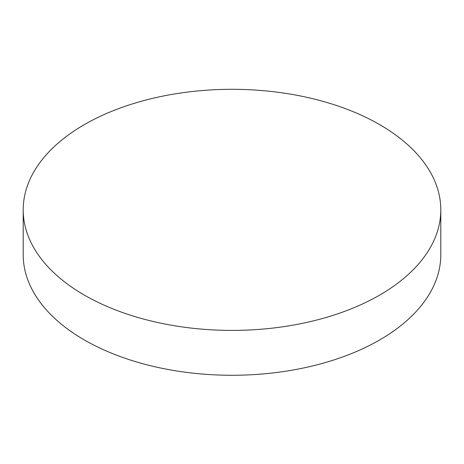 <?xml version="1.0" encoding="UTF-8"?>
<svg xmlns="http://www.w3.org/2000/svg" width="464" height="464" viewBox="0 0 464 464"><rect width="100%" height="100%" fill="white"/><g stroke="black" fill="none" stroke-linecap="round" stroke-linejoin="round"><path stroke-width="0.7" d="M23.2 209.856L23.2 254.724A208.8 120.547 0 0 0 84.355 339.961A208.8 120.547 0 0 0 311.907 366.096A208.8 120.547 0 0 0 440.8 254.724L440.8 209.856A208.8 120.547 0 0 0 232 89.308A208.8 120.547 0 0 0 23.2 209.856A208.8 120.547 0 0 0 84.355 295.098A208.8 120.547 0 0 0 311.907 321.233A208.8 120.547 0 0 0 440.8 209.856"/></g></svg>
